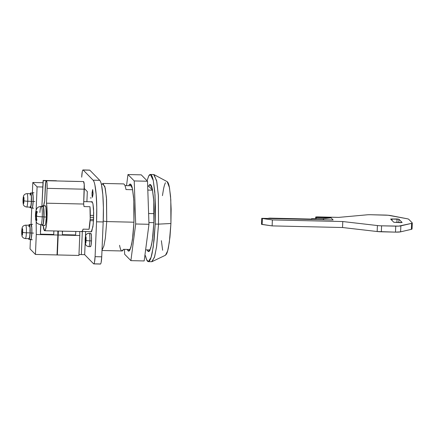 <?xml version="1.0" encoding="UTF-8"?>
<svg xmlns="http://www.w3.org/2000/svg" width="434" height="434" viewBox="0 0 434 434"><rect width="100%" height="100%" fill="white"/><g stroke="black" fill="none" stroke-linecap="round" stroke-linejoin="round"><path stroke-width="0.65" d="M91.612 201.794L91.932 201.631L92.941 203.714L93.543 208.705L93.614 218.796L92.919 226.765L91.238 231.805L90.928 231.631L91.78 231.322L93.218 224.356L93.701 212.92L92.941 203.709L92.209 201.777L91.384 202.119M93.077 194.003L92.469 197.329L92.041 192.94L93.098 192.967L92.041 192.94L92.079 195.799L92.399 197.291L93.077 194.003L92.719 189.653L92.041 192.94L92.648 189.62L93.077 194.003M89.67 170.106L83.03 169.949A8.382 1.166 91.3 0 0 81.711 177.18L82.286 171.647C82.574 170.253 82.872 169.71 83.187 170.03L93.115 180.191C93.771 180.864 94.368 182.437 94.894 184.917L96.174 194.481L96.755 207.436L96.549 221.801L95.084 256.668L94.509 262.201C94.221 263.595 93.923 264.138 93.608 263.818L84.673 254.671L93.608 263.818L100.249 263.97C100.563 264.29 100.862 263.747 101.149 262.353L101.724 256.82L95.084 256.668A8.382 1.166 91.3 0 1 93.777 263.894A8.382 1.166 91.3 0 1 93.608 263.818M83.019 169.949A8.382 1.166 91.3 0 1 83.187 170.03L89.827 170.182L99.755 180.343C100.411 181.016 101.008 182.589 101.54 185.068L102.815 194.633L103.395 207.588L103.189 221.953L101.724 256.82L95.084 256.668L96.549 221.801L103.189 221.953L101.724 256.82A8.382 1.166 -88.7 0 1 100.417 264.051L93.766 263.894M89.827 170.182L99.755 180.343L93.115 180.191A36.89 5.127 91.3 0 1 96.549 221.801L103.189 221.953A36.89 5.127 -88.7 0 0 99.755 180.343L93.115 180.191L83.187 170.03L89.827 170.182A8.382 1.166 -88.7 0 0 89.659 170.106M81.717 231.555A15.092 2.099 -88.7 0 0 83.057 229.152L89.035 229.288A15.092 2.099 -88.7 0 0 89.979 206.72L84.006 206.579A15.092 2.099 -88.7 0 0 83.664 204.04L46.476 203.183A15.092 2.099 91.3 0 1 46.894 220.412A15.092 2.099 91.3 0 1 44.577 230.72A15.092 2.099 91.3 0 1 43.199 225.501L44.436 230.638L45.548 229.445L46.519 224.443L47.073 217.016L47.056 209.215L46.476 203.183L83.664 204.04L84.283 189.202L47.1 188.345L46.476 203.183L47.1 188.345L84.283 189.202A6.705 0.933 -88.7 0 0 83.529 181.569M43.655 205.721A15.092 2.099 91.3 0 1 44.669 201.338L45.293 186.495A6.705 0.933 91.3 0 1 46.34 180.712A6.705 0.933 91.3 0 1 47.1 188.345L47.029 183.376L46.476 180.777L45.754 182.068L44.669 201.338L43.617 206.004M83.485 181.569L84.218 184.233L83.664 204.04L84.006 206.579L89.979 206.72L90.207 218.72L89.035 229.288L83.057 229.152L82.324 231.23L81.576 231.447M412.24 222.87A6.705 0.895 -177.6 0 1 412.3 223A6.705 0.895 -177.6 0 1 411.622 223.358L411.372 229.331L400.615 231.843L400.864 225.864A6.705 0.895 -177.6 0 1 395.743 226.147L395.493 232.125L381.334 231.799L381.589 225.821A6.705 0.895 -177.6 0 1 377.412 225.544L377.162 231.523L342.534 227.519L272.123 225.897L262.141 224.476L262.391 218.497L261.745 218.324L261.496 224.302L272.123 225.897L342.534 227.519L377.162 231.523L395.493 232.125L400.615 231.843L411.372 229.331L411.991 228.848L412.24 222.87L408.725 219.273A6.705 0.895 2.4 0 0 407.103 218.736L388.153 215.248L370.755 214.738A6.705 0.895 2.4 0 0 366.952 214.83L338.726 217.385L316.033 216.929L315.708 217.081L316.158 217.542L331.099 217.89L333.133 219.967L261.745 218.324L272.373 219.924L342.784 221.541L377.412 225.544A6.705 0.895 2.4 0 0 381.589 225.821L398.77 226.109L411.622 223.358A6.705 0.895 2.4 0 0 412.24 222.87L408.725 219.273A6.705 0.895 -177.6 0 0 407.103 218.736L390.839 215.606A6.705 0.895 -177.6 0 0 384.909 215.063L370.755 214.738A6.705 0.895 -177.6 0 0 366.952 214.83L338.726 217.385L317.14 216.892L315.692 217.049L315.626 218.665M402.096 222.523L393.801 222.268L390.638 219.034L397.056 218.958L396.904 222.566L397.056 218.958L398.944 219.224L402.101 222.458L400.663 222.653L393.801 222.268L390.638 219.034L398.944 219.224L398.797 222.609L398.944 219.224L402.117 222.501M262.027 219.17L261.496 224.302L262.141 224.476L262.391 218.497L272.373 219.924L342.784 221.541L377.412 225.544L377.162 231.523A6.705 0.895 2.4 0 0 381.334 231.799L381.589 225.821L395.743 226.147L395.493 232.125A6.705 0.895 2.4 0 0 400.615 231.843L400.864 225.864L411.622 223.358L411.372 229.331A6.705 0.895 2.4 0 0 412.05 228.973L412.3 222.995M269.769 218.128L267.355 218.454L269.769 218.128L311.791 219.094L269.769 218.128M311.487 219.089L311.498 218.796L311.791 219.094L311.482 218.763L312.93 218.606L316.256 218.682L311.824 218.644L311.487 219.089L311.482 218.774M342.534 227.519L342.784 221.541L342.534 227.519M272.123 225.897L272.373 219.924L272.123 225.897M315.692 217.049L315.643 218.665L315.708 217.081L316.158 217.542L316.256 218.682L316.158 217.542L331.099 217.89L322.988 218.698L316.12 218.541L322.988 218.698L324.019 219.756L322.988 218.698L331.099 217.89L333.133 219.967L261.745 218.324L261.702 219.322M392.076 218.839L392.01 220.434L392.076 218.839M123.565 183.907L102.977 183.436L105.223 188.063L106.558 199.152L106.721 221.584L103.221 221.085L106.721 221.584L106.444 197.503L104.833 186.463L102.321 183.75L101.437 184.613M106.721 221.584L133.949 222.208L106.721 221.584L105.348 238.087L103.905 245.915L102.001 250.261L103.905 245.915L105.348 238.087L106.721 221.584M148.911 222.555L153.869 222.669L148.911 222.555M148.64 186.148L147.679 186.126L148.64 186.148A33.537 4.66 91.3 0 1 150.137 184.521A33.537 4.66 91.3 0 1 152.578 190.173L147.81 190.065L152.578 190.173L148.64 186.148C149.356 184.569 150.055 184.135 150.75 184.841C151.439 185.546 152.046 187.325 152.578 190.173L148.64 186.148L150.126 184.521L152.372 189.148L153.707 200.237L153.869 222.669L152.329 240.365L150.685 248.297L148.585 251.579L147.175 249.886A33.537 4.66 91.3 0 0 148.574 251.579A33.537 4.66 91.3 0 0 150.072 249.951C149.356 251.53 148.656 251.964 147.961 251.259L147.169 249.886L147.961 251.259C148.564 251.872 149.171 251.617 149.795 250.499L151.564 244.798L152.99 235.027L153.869 222.669L154.059 209.606L153.533 197.833L152.367 189.137C151.884 186.886 151.347 185.454 150.75 184.841C150.148 184.228 149.54 184.483 148.916 185.6M123.457 183.907L124.184 184.228C124.878 184.938 125.486 186.712 126.012 189.566L132.652 189.718L126.012 189.566A33.537 4.66 -88.7 0 0 123.576 183.913M124.981 185.606L131.616 185.757L124.981 185.606M90.294 215.324L93.701 215.4L90.294 215.324M90.109 220.656L93.516 220.738L90.109 220.656M101.99 250.505L122.019 250.966A33.537 4.66 -88.7 0 0 123.506 249.338L130.151 249.49L123.506 249.338L121.932 250.966M145.623 249.848L150.072 249.951L145.623 249.848M90.294 215.345L93.701 215.421L90.294 215.345M93.663 217.38L90.256 217.304L93.663 217.38M93.587 219.409L90.18 219.333L93.587 219.409M119.572 245.313C120.104 248.161 120.712 249.941 121.401 250.646M148.602 213.517L153.972 213.642L148.602 213.517M167.101 181.618L167.486 181.9C168.148 182.578 168.739 184.152 169.271 186.625L170.551 196.195L171.132 209.145L170.92 223.51L158.54 224.128L170.92 223.51L170.801 199.743L169.472 187.624L167.166 181.651L154.103 174.658L156.831 181.721L158.399 196.038L158.54 224.128L155.22 224.052L155.47 207.078L154.786 191.768L153.273 180.463C152.643 177.533 151.943 175.672 151.168 174.88C150.386 174.083 149.594 174.414 148.781 175.868L147.055 180.777L148.634 176.144L150.359 174.463L153.278 180.479L155.014 194.893L155.22 224.052L158.54 224.128L158.334 194.969L156.598 180.555L153.679 174.539L150.359 174.463M148.352 261.637L146.578 259.581L145.439 255.637C146.068 258.566 146.768 260.427 147.544 261.219C148.325 262.017 149.117 261.686 149.931 260.232C150.739 258.778 151.504 256.31 152.226 252.821L154.081 240.116L155.22 224.052L153.224 247.06L151.081 257.373L148.352 261.637L151.672 261.713L154.401 257.449L156.544 247.141L158.54 224.128L156.674 246.241L154.683 256.494L152.101 261.615L165.468 255.23L167.654 250.901L169.336 242.221L170.92 223.51L169.96 237.105L168.387 247.852C167.774 250.803 167.128 252.892 166.444 254.123L165.37 255.279M162.642 250.239L161.367 240.669M162.441 195.647L163.531 189.012C164.139 186.061 164.784 183.973 165.473 182.741M154.075 211.472L153.972 213.642M133.949 222.208L132.408 239.91L130.764 247.841L128.665 251.118L127.254 249.425L128.041 250.798C128.643 251.411 129.251 251.161 129.875 250.038L131.643 244.337L133.07 234.566L133.949 222.208L134.139 209.15L133.607 197.372L132.446 188.676C131.963 186.425 131.426 184.993 130.824 184.385C130.227 183.772 129.614 184.021 128.996 185.144L130.205 184.065L132.451 188.692L133.786 199.776L133.949 222.208M126.527 185.638L127.976 174.544L141.262 174.848L127.976 174.544L134.231 180.94L147.511 181.244L141.262 174.848L147.511 181.244L134.231 180.94L135.685 223.987L148.971 224.297L147.511 181.244L148.971 224.297L135.685 223.987L130.889 260.639L144.169 260.948L148.971 224.297L144.169 260.948L130.889 260.639L124.639 254.243L124.471 249.36L124.639 254.243L130.889 260.639L135.685 223.987L134.231 180.94L127.976 174.544L126.527 185.638M36.51 212.351L36.13 213.425L36.64 213.436L36.13 213.425L35.951 212.644L35.87 211.694L36.13 213.425L36.51 212.351L36.223 211.287L35.87 211.694L36.093 210.23L35.87 211.694A4.194 0.58 91.3 0 1 36.51 212.351L37.091 211.26A6.038 0.841 91.3 0 1 37.188 212.427L36.613 213.566A4.194 0.58 91.3 0 1 36.613 216.018A5.029 0.673 2.4 0 0 42.266 216.826A9.223 1.28 -88.7 0 0 41.279 206.34A9.223 1.28 91.3 0 1 42.266 216.826L43.932 216.864A9.223 1.28 -88.7 0 0 42.939 206.378M35.713 211.814L35.485 217.32A4.194 0.58 91.3 0 1 35.485 214.863A5.029 0.673 -177.6 0 1 35.436 214.759A5.029 0.673 2.4 0 0 35.485 214.863A4.194 0.58 91.3 0 1 35.68 212.611L35.865 211.228M39.89 212.486A9.223 1.28 91.3 0 1 41.279 206.34M44.881 206.074L45.424 205.852L45.901 207.116L46.346 217.011L44.018 216.957L43.579 207.067L43.096 205.797L42.402 206.362A9.895 1.373 91.3 0 1 42.955 205.711A9.895 1.373 91.3 0 1 44.018 216.957L46.346 217.011A9.895 1.373 -88.7 0 0 45.277 205.759M42.565 206.671L43.069 206.459L43.514 207.642L43.932 216.864L42.266 216.826A5.029 0.673 -177.6 0 1 36.613 216.018A4.194 0.58 91.3 0 1 36.413 218.269A4.194 0.58 -88.7 0 0 36.613 216.018A4.194 0.58 -88.7 0 0 36.613 213.566L36.337 217.288L36.879 219.794A6.038 0.841 91.3 0 1 36.7 220.667L35.962 217.456L36.353 217.467L35.734 217.819L35.876 219.593L36.223 219.186L35.962 217.456L35.697 219.637M44.745 225.534A9.895 1.373 -88.7 0 0 46.346 217.011L45.662 223.537L45.141 225.219L44.604 225.447M41.979 224.801L42.277 225.392L42.82 225.165L43.34 223.483L44.018 216.957A9.895 1.373 91.3 0 1 42.423 225.479M42.44 224.812A9.223 1.28 -88.7 0 0 43.932 216.864L43.297 222.951L42.809 224.519L42.304 224.725M42.266 216.826A9.223 1.28 91.3 0 1 40.78 224.769A9.223 1.28 -88.7 0 0 42.266 216.826M36.7 220.667L36.223 219.186A4.194 0.58 91.3 0 1 35.583 218.53M35.485 217.32L35.68 212.611A4.194 0.58 -88.7 0 0 35.485 214.863A4.194 0.58 -88.7 0 0 35.485 217.32L35.772 215.156L36.375 215.172L35.772 215.156L35.68 212.611M36.331 216.588L35.631 216.571L36.331 216.588M36.413 218.242L36.141 218.237L36.413 218.242M37.188 212.427L36.461 214.309L36.413 218.269M37.004 212.665L36.445 212.655L37.004 212.665M36.358 213.056L36.776 213.067M35.756 213.588L36.602 213.609M89.127 233.226A6.705 0.933 91.3 0 1 89.849 240.854L91.509 240.892A6.705 0.933 -88.7 0 0 90.787 233.264M90.76 233.259L89.1 233.221C87.679 233.383 86.692 233.904 86.138 234.794C85.72 234.94 85.389 236.454 85.145 239.329A3.353 0.445 -177.6 0 1 85.145 239.313C85.2 243.143 85.444 245.004 85.894 244.912C86.268 245.742 87.234 246.317 88.791 246.631A6.705 0.933 -88.7 0 0 88.791 246.631A6.705 0.933 -88.7 0 0 89.849 240.854A3.353 0.445 -177.6 0 1 86.078 240.311A3.353 0.467 91.3 0 1 85.937 241.982L85.975 242.264A3.689 0.51 91.3 0 1 85.786 243.192L85.748 242.921A3.353 0.467 91.3 0 1 85.27 242.438L85.248 242.639A3.689 0.51 91.3 0 1 85.145 241.412L85.172 241.196A3.353 0.467 91.3 0 1 85.178 239.389A3.353 0.445 -177.6 0 1 85.145 239.329A3.353 0.445 2.4 0 0 85.145 239.329A3.353 0.445 2.4 0 0 85.178 239.389A3.353 0.467 91.3 0 1 85.319 237.718L85.314 237.441A3.689 0.51 91.3 0 1 85.503 236.508L85.509 236.78A3.353 0.467 91.3 0 1 85.981 237.262L86.04 237.062A3.689 0.51 91.3 0 1 86.144 238.293L86.084 238.505A3.353 0.467 91.3 0 1 86.078 240.311A3.353 0.445 2.4 0 0 89.849 240.854A6.705 0.933 -88.7 0 0 89.106 233.221A6.705 0.933 -88.7 0 0 89.078 233.226M85.541 241.868L85.487 243.17L85.541 241.868L85.932 241.874L85.541 241.868L85.786 243.192L85.937 241.982A3.353 0.467 -88.7 0 0 86.078 240.311A3.353 0.467 -88.7 0 0 86.084 238.505L85.937 241.982L86.04 237.062L85.769 236.53L85.509 236.78L85.71 237.832L86.089 237.474L85.71 237.832L86.122 237.843L85.71 237.832L85.503 236.508L85.319 237.718A3.353 0.467 -88.7 0 0 85.178 239.389A3.353 0.467 -88.7 0 0 85.172 241.196L85.319 237.718L86.133 238.016L85.341 238L85.352 239.568L85.954 239.584L85.352 239.568L85.145 241.412L85.916 241.429L85.145 241.412L85.248 242.639L85.541 241.868M90.711 233.259L91.444 235.922L91.509 240.892L91.048 245.313L90.332 246.61M90.429 246.669A6.705 0.933 -88.7 0 0 91.509 240.892L89.849 240.854A6.705 0.933 91.3 0 1 88.899 246.593M85.623 237.447L85.314 237.441L85.623 237.447M85.91 240.995L85.216 240.978L85.91 240.995M84.673 254.671L85.194 242.27L84.673 254.671L81.353 254.595L82.324 231.436L81.353 254.595L84.673 254.671M85.427 236.655L85.644 231.512L85.427 236.655M86.892 201.685L87.321 191.578L84.31 188.497L87.321 191.578L86.892 201.685M57.353 254.948L58.357 231.051L57.353 254.948L57.022 254.937L58.026 231.045L57.022 254.937L57.353 254.948L78.934 255.442L57.353 254.948L58.189 235.022L79.769 235.521L79.737 231.544L79.769 235.521L58.189 235.022L57.353 254.948M75.619 234.957L62.333 234.648L62.523 231.148L62.333 234.648L75.619 234.957L75.804 231.452L75.619 234.957M78.934 255.442L79.769 235.521L78.934 255.442M65.165 181.173L78.445 181.477L65.149 181.146M62.377 231.143L62.317 232.32L62.377 231.143M81.353 254.595L82.324 231.436L81.353 254.595L78.972 254.541L81.353 254.595M30.027 248.899L30.418 239.53L30.027 248.899L35.442 254.443L57.022 254.937L35.442 254.443L30.027 248.899M31.058 224.28L31.742 207.978L31.058 224.28M32.376 192.734L32.81 182.481L42.999 182.719L32.81 182.481L37.096 186.87L42.771 187L37.096 186.87L36.125 210.083L37.096 186.87L32.81 182.481L32.376 192.734M57.858 235.016L57.825 231.04L57.858 235.016L36.277 234.517L57.858 235.016L57.022 254.937L57.858 235.016M36.163 221.595L36.277 234.517L35.442 254.443L36.277 234.517L36.163 221.595M53.702 234.452L40.422 234.143L40.915 224.779L40.422 234.143L53.702 234.452L53.887 230.948L53.702 234.452M41.892 206.351L43.248 180.669L46.248 180.739L43.118 180.452L56.398 180.761L43.118 180.452L41.892 206.351M40.774 224.774L40.4 231.816L40.774 224.774M28.546 238.646L28.845 239.324C29.121 239.606 29.387 239.129 29.648 237.892L30.158 232.977L30.082 227.465L29.463 224.579L28.856 225.235A7.443 1.036 91.3 0 1 29.355 224.514A7.443 1.036 91.3 0 1 30.158 232.977L31.818 233.015A7.443 1.036 -88.7 0 0 31.015 224.552M31.026 224.286A7.714 1.074 91.3 0 1 31.856 233.053L33.516 233.091L31.856 233.053A7.714 1.074 91.3 0 1 30.608 239.698M25.687 225.165A6.705 0.933 91.3 0 1 26.403 232.792A3.353 0.445 -177.6 0 1 22.633 232.255A3.353 0.467 91.3 0 1 22.492 233.926A3.353 0.467 -88.7 0 0 22.633 232.255A3.353 0.467 -88.7 0 0 22.639 230.443L22.535 234.203A3.689 0.51 91.3 0 1 22.34 235.136L22.302 234.865A3.353 0.467 91.3 0 1 21.83 234.376L21.803 234.582A3.689 0.51 91.3 0 1 21.7 233.351L21.727 233.139A3.353 0.467 91.3 0 1 21.733 231.333A3.353 0.467 -88.7 0 0 21.727 233.139L21.874 229.662A3.353 0.467 -88.7 0 0 21.733 231.333A3.353 0.445 -177.6 0 1 21.7 231.268A3.353 0.445 2.4 0 0 21.7 231.268A3.353 0.445 2.4 0 0 21.733 231.333A3.353 0.467 91.3 0 1 21.874 229.662L21.868 229.38A3.689 0.51 91.3 0 1 22.058 228.452L22.063 228.723A3.353 0.467 91.3 0 1 22.535 229.206L22.601 229A3.689 0.51 91.3 0 1 22.698 230.232L22.639 230.443A3.353 0.467 91.3 0 1 22.633 232.255A3.353 0.445 2.4 0 0 26.403 232.792A6.705 0.933 -88.7 0 0 25.66 225.165A6.705 0.933 -88.7 0 0 25.633 225.165M28.715 226.602L29.436 225.311L29.989 227.91L30.06 232.874L26.403 232.792L30.06 232.874A6.705 0.933 -88.7 0 0 29.338 225.251M22.063 228.723L22.27 229.776L22.535 229.206L22.324 228.474L22.063 228.723L22.27 229.776L22.676 229.781L22.27 229.776L22.644 229.412M28.975 238.657A6.705 0.933 -88.7 0 0 30.06 232.874L29.599 237.3L28.877 238.597M29.311 225.246L25.66 225.165C24.239 225.322 23.246 225.848 22.693 226.732C22.275 226.884 21.944 228.392 21.7 231.268A3.353 0.445 -177.6 0 1 21.705 231.257C21.754 235.087 21.998 236.948 22.449 236.85C22.823 237.68 23.789 238.255 25.346 238.57A6.705 0.933 -88.7 0 0 25.346 238.575A6.705 0.933 -88.7 0 0 26.403 232.792A6.705 0.933 91.3 0 1 25.46 238.532M21.874 234.17L22.042 235.114L22.275 234.588L22.101 233.807L21.874 234.17L22.487 233.817L22.101 233.807L22.34 235.136L22.535 234.203M29.816 230.931L30.103 230.937M30.358 239.427L30.494 239.628C30.781 239.921 31.058 239.427 31.324 238.141L31.856 233.053L31.774 227.34L31.134 224.351L30.695 224.541M30.928 224.546L31.742 227.503L31.818 233.015L31.308 237.93C31.047 239.167 30.781 239.644 30.505 239.362M30.613 239.427A7.443 1.036 -88.7 0 0 31.818 233.015L30.158 232.977A7.443 1.036 91.3 0 1 28.953 239.389A7.443 1.036 91.3 0 1 28.552 238.646M21.803 234.582L21.7 233.351L22.47 233.367L21.7 233.351L21.912 231.512L22.514 231.523L21.912 231.512L21.895 229.939L22.687 229.96M22.177 229.385L21.868 229.38L22.058 228.452M22.601 229L22.698 230.232M22.465 232.939L21.771 232.922L22.465 232.939M22.639 230.443L22.47 233.638M32.252 193L33.065 195.956L33.141 201.468L31.481 201.43A7.443 1.036 91.3 0 1 30.277 207.843A7.443 1.036 91.3 0 1 29.875 207.099L30.168 207.778C30.445 208.06 30.711 207.582 30.966 206.34L31.481 201.43L31.405 195.918L30.787 193.032L30.179 193.689A7.443 1.036 91.3 0 1 30.678 192.967A7.443 1.036 91.3 0 1 31.481 201.43L33.141 201.468A7.443 1.036 -88.7 0 0 32.338 193.005M32.349 192.734A7.714 1.074 91.3 0 1 33.174 201.506L34.834 201.544L33.174 201.506A7.714 1.074 91.3 0 1 31.932 208.152M27.006 193.618A6.705 0.933 91.3 0 1 27.727 201.246A3.353 0.445 -177.6 0 1 23.957 200.703A3.353 0.467 91.3 0 1 23.816 202.374A3.353 0.467 -88.7 0 0 23.957 200.703A3.353 0.467 -88.7 0 0 23.962 198.897L23.854 202.656A3.689 0.51 91.3 0 1 23.664 203.584L23.626 203.313A3.353 0.467 91.3 0 1 23.148 202.83L23.121 203.031A3.689 0.51 91.3 0 1 23.024 201.805L23.051 201.588A3.353 0.467 91.3 0 1 23.056 199.781A3.353 0.467 -88.7 0 0 23.051 201.588L23.192 198.11A3.353 0.467 -88.7 0 0 23.056 199.781A3.353 0.445 -177.6 0 1 23.024 199.721A3.353 0.445 -177.6 0 1 23.024 199.705A3.353 0.445 2.4 0 0 23.024 199.721A3.353 0.445 2.4 0 0 23.056 199.781A3.353 0.467 91.3 0 1 23.192 198.11L23.186 197.833A3.689 0.51 91.3 0 1 23.382 196.9L23.387 197.172A3.353 0.467 91.3 0 1 23.859 197.654L23.919 197.454A3.689 0.51 91.3 0 1 24.022 198.685L23.962 198.897A3.353 0.467 91.3 0 1 23.957 200.703A3.353 0.445 2.4 0 0 27.727 201.246A6.705 0.933 -88.7 0 0 26.984 193.613A6.705 0.933 -88.7 0 0 26.957 193.618M30.038 195.056L30.754 193.765L31.313 196.363L31.378 201.327L27.727 201.246L31.378 201.327A6.705 0.933 -88.7 0 0 30.657 193.7M23.387 197.172L23.588 198.224L23.642 196.922L23.588 198.224L24 198.235L23.588 198.224L23.968 197.866M30.299 207.105A6.705 0.933 -88.7 0 0 31.378 201.327L30.917 205.754L30.201 207.045M26.648 207.023A6.705 0.933 -88.7 0 0 26.669 207.023A6.705 0.933 -88.7 0 0 27.727 201.246A6.705 0.933 91.3 0 1 26.778 206.985M23.192 202.624L23.365 203.562L23.599 203.036L23.42 202.26L23.192 202.624L23.81 202.266L23.42 202.26L23.664 203.584L23.854 202.656M31.139 199.38L31.427 199.39M31.682 207.881L31.818 208.081C32.105 208.374 32.382 207.881 32.648 206.595L33.174 201.506L33.098 195.794L32.458 192.804L32.018 192.994M31.937 207.881A7.443 1.036 -88.7 0 0 33.141 201.468L32.626 206.378C32.371 207.62 32.105 208.098 31.828 207.815M23.121 203.031L23.024 201.805L23.794 201.821L23.024 201.805L23.23 199.96L23.832 199.976L23.23 199.96L23.214 198.392L24.011 198.409M23.501 197.839L23.186 197.833L23.382 196.9M23.919 197.454L24.022 198.685M23.789 201.387L23.089 201.371L23.789 201.387M23.962 198.897L23.794 202.092M44.664 230.736L81.852 231.593M83.54 181.569L46.351 180.712M91.552 231.647L82.167 231.43M83.767 201.609L92.236 201.805M42.901 206.372L41.241 206.334C37.091 207.121 37.384 207.598 35.968 210.588M42.917 205.705L45.239 205.754M42.461 225.485L44.783 225.539M35.555 219.143C36.803 223.163 35.816 223.217 40.818 224.774L42.478 224.812M88.796 246.631L90.456 246.669M29.328 224.508L30.988 224.546M30.993 224.28L32.653 224.318M25.351 238.575L29.002 238.657M30.64 239.704L32.3 239.742M28.986 239.394L30.646 239.432M30.651 192.962L32.311 193M32.317 192.729L33.977 192.767M90.332 197.926L91.248 197.947M30.635 193.7L26.979 193.613C25.557 193.776 24.57 194.296 24.016 195.186C23.593 195.333 23.268 196.846 23.024 199.721C23.073 203.535 23.322 205.401 23.767 205.304C24.147 206.134 25.112 206.709 26.669 207.023L30.326 207.11M31.959 208.152L33.619 208.19M30.304 207.848L31.97 207.886"/></g></svg>
